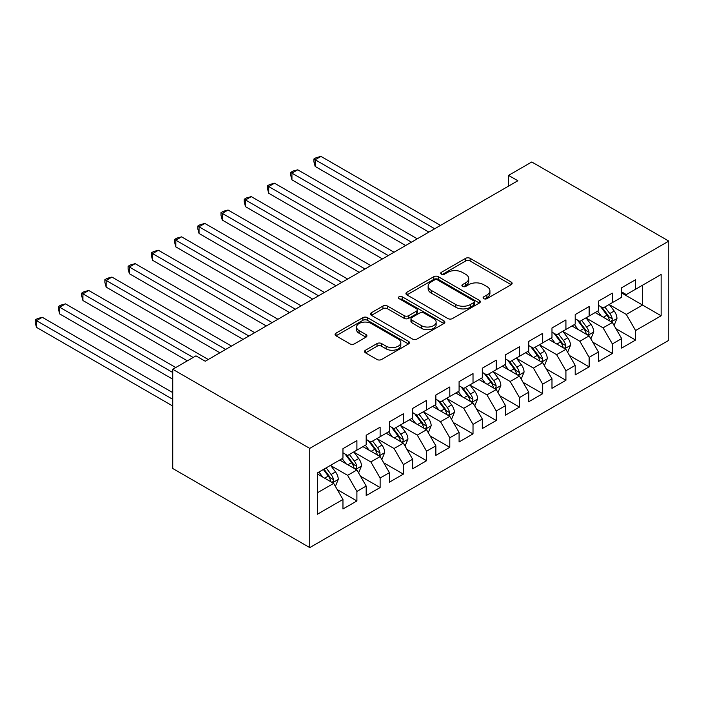 <?xml version="1.0" encoding="UTF-8"?>
<svg xmlns="http://www.w3.org/2000/svg" width="704" height="704" viewBox="0 0 704 704"><rect width="100%" height="100%" fill="white"/><g stroke="black" fill="none" stroke-linecap="round" stroke-linejoin="round"><path stroke-width="1.06" d="M483.771 298.654A2.253 1.302 0 0 0 486.957 298.654L511.183 284.671A3.221 1.866 0 0 0 512.125 283.351A3.221 1.866 0 0 0 511.183 282.04L470.149 258.35A3.221 1.866 0 0 0 465.59 258.35L441.373 272.334A2.253 1.302 0 0 0 440.704 273.249A2.253 1.302 0 0 0 441.373 274.173A2.253 1.302 0 0 0 444.558 274.173L447.691 272.36A10.314 5.958 0 0 1 462.282 272.36L465.705 274.34A10.314 5.958 0 0 1 468.723 278.546A10.314 5.958 0 0 1 465.705 282.762L462.572 284.574A2.253 1.302 0 0 0 461.912 285.49A2.253 1.302 0 0 0 462.572 286.414A2.253 1.302 0 0 0 465.758 286.414L468.89 284.601A10.314 5.958 0 0 1 483.481 284.601L486.904 286.581A10.314 5.958 0 0 1 489.922 290.787A10.314 5.958 0 0 1 486.904 295.002L483.771 296.806A2.253 1.302 0 0 0 483.111 297.73A2.253 1.302 0 0 0 483.771 298.654L483.771 296.806M365.517 350.214A3.221 1.866 0 0 0 364.566 351.525A3.221 1.866 0 0 0 365.517 352.845L377.027 359.489A3.221 1.866 0 0 0 381.586 359.489L408.487 343.957A3.221 1.866 0 0 0 409.429 342.646A3.221 1.866 0 0 0 408.487 341.326L367.453 317.636A3.221 1.866 0 0 0 362.894 317.636L335.993 333.168A3.221 1.866 0 0 0 335.051 334.488A3.221 1.866 0 0 0 335.993 335.799L349.897 343.825A3.221 1.866 0 0 0 354.455 343.825L365.974 337.181A3.221 1.866 0 0 0 366.916 335.87A3.221 1.866 0 0 0 365.974 334.55L359.075 330.572A8.624 4.981 0 0 1 356.55 327.052A8.624 4.981 0 0 1 361.874 322.45A8.624 4.981 0 0 1 371.272 323.523L398.288 339.126A8.624 4.981 0 0 1 400.814 342.646A8.624 4.981 0 0 1 395.49 347.239A8.624 4.981 0 0 1 386.091 346.166L381.586 343.561A3.221 1.866 0 0 0 377.027 343.561L365.517 350.214L365.517 352.845M172.735 369.274L309.751 448.386L309.751 547.606L172.735 468.494L172.735 369.274L195.958 355.863L205.251 361.231L517.845 180.752L508.552 175.393L508.552 186.12M508.552 175.393L531.775 161.982L668.8 241.094L309.751 448.386M447.92 318.56A3.221 1.866 0 0 0 452.478 318.56L479.38 303.028A3.221 1.866 0 0 0 480.322 301.717A3.221 1.866 0 0 0 479.38 300.397L438.346 276.707A3.221 1.866 0 0 0 433.787 276.707L406.886 292.239A3.221 1.866 0 0 0 405.944 293.55A3.221 1.866 0 0 0 406.886 294.87L447.92 318.56M399.925 299.138A2.253 1.302 0 0 1 402.213 299.455L402.213 296.78L443.934 320.866A3.221 1.866 0 0 1 444.875 322.177A3.221 1.866 0 0 1 443.934 323.497L417.032 339.02A3.221 1.866 0 0 1 412.474 339.02L371.439 315.33L371.439 312.699A3.221 1.866 0 0 0 370.498 314.019A3.221 1.866 0 0 0 371.439 315.33M371.439 312.699L382.95 306.055A3.221 1.866 0 0 1 387.517 306.055L404.158 315.665A3.221 1.866 0 0 0 408.716 315.665L416.346 311.256A3.221 1.866 0 0 0 417.296 309.936A3.221 1.866 0 0 0 416.346 308.625L399.027 298.619A2.253 1.302 0 0 1 398.367 297.695A2.253 1.302 0 0 1 399.758 296.498A2.253 1.302 0 0 1 402.213 296.78M309.751 547.606L668.8 340.314L668.8 241.094M621.658 292.987L642.558 305.052L642.558 285.208L661.135 274.481L635.589 289.23L635.589 279.708L621.658 287.751L621.658 297.273L612.366 302.641L612.366 293.119L598.435 301.162L598.435 310.684L589.142 316.043L589.142 306.522L575.203 314.574L575.203 324.086L565.919 329.454L565.919 319.933L551.98 327.976L551.98 337.498L542.696 342.866L542.696 333.344L528.757 341.387L528.757 350.909L519.473 356.268L519.473 346.746L505.534 354.798L505.534 364.311L496.241 369.679L496.241 360.158L482.31 368.201L482.31 377.722L473.018 383.09L473.018 373.569L459.087 381.612L459.087 391.134L449.794 396.493L449.794 386.971L435.864 395.023L435.864 404.536L426.571 409.904L426.571 400.382L412.641 408.426L412.641 417.947L403.348 423.315L403.348 413.794L389.418 421.837L389.418 431.358L380.125 436.718L380.125 427.196L366.186 435.248L366.186 444.761L356.902 450.129L356.902 440.607L342.962 448.65L342.962 458.172L317.416 472.921L317.416 514.219L342.962 499.47L333.678 483.384L317.416 473.994M661.135 274.481L661.135 315.779L635.589 330.528L626.296 314.433L609.462 304.718M615.965 328.715L635.589 340.05L635.589 330.528M635.589 340.05L621.658 348.093L621.658 338.571L612.366 343.93L603.073 327.844L586.238 318.12M592.742 342.126L612.366 353.452L612.366 343.93M612.366 353.452L598.435 361.504L598.435 351.982L589.142 357.342L579.85 341.255L563.015 331.531M569.518 355.529L589.142 366.863L589.142 357.342M589.142 366.863L575.203 374.906L575.203 365.385L565.919 370.753L556.626 354.658L539.792 344.942M546.295 368.94L565.919 380.274L565.919 370.753M565.919 380.274L551.98 388.318L551.98 378.796L542.696 384.164L533.403 368.069L516.569 358.345M523.072 382.351L542.696 393.677L542.696 384.164M542.696 393.677L528.757 401.729L528.757 392.207L519.473 397.566L510.18 381.48L493.346 371.756M499.849 395.762L519.473 407.088L519.473 397.566M519.473 407.088L505.534 415.131L505.534 405.61L496.241 410.978L486.957 394.882L470.114 385.167M476.617 409.165L496.241 420.499L496.241 410.978M496.241 420.499L482.31 428.542L482.31 419.021L473.018 424.389L463.734 408.294L446.89 398.57M453.394 422.576L473.018 433.902L473.018 424.389M473.018 433.902L459.087 441.954L459.087 432.432L449.794 437.791L440.51 421.705L423.667 411.981M430.17 435.987L449.794 447.313L449.794 437.791M449.794 447.313L435.864 455.356L435.864 445.834L426.571 451.202L417.287 435.107L400.444 425.392M406.947 449.39L426.571 460.724L426.571 451.202M426.571 460.724L412.641 468.767L412.641 459.246L403.348 464.614L394.055 448.518L377.221 438.794M383.724 462.801L403.348 474.126L403.348 464.614M403.348 474.126L389.418 482.178L389.418 472.657L380.125 478.016L370.832 461.93L353.998 452.206M360.501 476.212L380.125 487.538L380.125 478.016M380.125 487.538L366.186 495.581L366.186 486.059L356.902 491.427L347.609 475.332L330.774 465.617M337.278 489.614L356.902 500.949L356.902 491.427M356.902 500.949L342.962 508.992L342.962 499.47M342.962 452.813L347.609 455.488L356.902 450.129M317.416 492.765L333.678 483.384M366.186 439.402L370.832 442.086L380.125 436.718M347.609 475.332L356.902 469.973L339.715 460.046M366.186 486.059L356.902 469.973M389.418 425.99L394.055 428.674L403.348 423.315M370.832 461.93L380.125 456.562L362.938 446.644M389.418 472.657L380.125 456.562M412.641 412.588L417.287 415.263L426.571 409.904M394.055 448.518L403.348 443.159L386.162 433.233M412.641 459.246L403.348 443.159M435.864 399.177L440.51 401.861L449.794 396.493M417.287 435.107L426.571 429.748L409.385 419.822M435.864 445.834L426.571 429.748M459.087 385.766L463.734 388.45L473.018 383.09M440.51 421.705L449.794 416.337L432.608 406.419M459.087 432.432L449.794 416.337M482.31 372.363L486.957 375.038L496.241 369.679M463.734 408.294L473.018 402.934L455.831 393.008M482.31 419.021L473.018 402.934M505.534 358.952L510.18 361.636L519.473 356.268M486.957 394.882L496.241 389.523L479.054 379.597M505.534 405.61L496.241 389.523M528.757 345.541L533.403 348.225L542.696 342.866M510.18 381.48L519.473 376.112L502.286 366.194M528.757 392.207L519.473 376.112M551.98 332.138L556.626 334.814L565.919 329.454M533.403 368.069L542.696 362.71L525.51 352.783M551.98 378.796L542.696 362.71M575.203 318.727L579.85 321.411L589.142 316.043M556.626 354.658L565.919 349.298L548.733 339.372M575.203 365.385L565.919 349.298M598.435 305.316L603.073 308L612.366 302.641M579.85 341.255L589.142 335.887L571.956 325.97M598.435 351.982L589.142 335.887M621.658 291.914L626.296 294.589L635.589 289.23M603.073 327.844L612.366 322.485L595.179 312.558M621.658 338.571L612.366 322.485M626.296 314.433L642.558 305.052L661.135 315.779M484.669 298.971L486.904 297.678A10.314 5.958 0 0 0 489.922 293.471L489.922 290.787M468.723 278.546L468.723 281.23A10.314 5.958 0 0 1 465.705 285.446L463.47 286.73M511.139 284.698L470.149 261.026A3.221 1.866 0 0 0 465.59 261.026L442.27 274.49M479.336 303.054L438.346 279.391A3.221 1.866 0 0 0 433.787 279.391L406.93 294.897M473.678 302.632A2.253 1.302 0 0 0 474.346 301.717A2.253 1.302 0 0 0 473.678 300.793L437.668 279.998A2.253 1.302 0 0 0 434.474 279.998L431.165 281.908A10.314 5.958 0 0 0 428.146 286.114A10.314 5.958 0 0 0 431.165 290.33L455.787 304.542A10.314 5.958 0 0 0 470.378 304.542L473.678 302.632L473.678 305.316A2.253 1.302 0 0 0 474.346 304.392L474.346 301.717M428.146 286.114L428.146 288.798A10.314 5.958 0 0 0 431.165 293.014L431.165 290.33M473.678 305.316L470.378 307.226A10.314 5.958 0 0 1 455.787 307.226L431.165 293.014M371.483 315.357L382.95 308.739L382.95 306.055M417.296 309.936L417.296 312.62A3.221 1.866 0 0 1 416.346 313.94L408.716 318.349A3.221 1.866 0 0 1 404.158 318.349L387.517 308.739A3.221 1.866 0 0 0 382.95 308.739M402.213 299.455L443.89 323.523M421.423 325.635A8.624 4.981 0 0 0 430.822 326.709A8.624 4.981 0 0 0 436.146 322.115A8.624 4.981 0 0 0 433.62 318.595L424.098 313.095A3.221 1.866 0 0 0 419.54 313.095L411.902 317.504A3.221 1.866 0 0 0 410.96 318.824A3.221 1.866 0 0 0 411.902 320.135L421.423 325.635L421.423 328.31A8.624 4.981 0 0 0 430.822 329.393A8.624 4.981 0 0 0 436.146 324.79L436.146 322.115M410.96 318.824L410.96 321.508A3.221 1.866 0 0 0 411.902 322.819L411.902 320.135M421.423 328.31L411.902 322.819M400.814 342.646L400.814 345.33A8.624 4.981 0 0 1 395.49 349.923A8.624 4.981 0 0 1 386.091 348.85L381.586 346.245A3.221 1.866 0 0 0 377.027 346.245L365.561 352.871M356.55 327.052L356.55 329.727A8.624 4.981 0 0 0 359.075 333.247L359.075 330.572M365.93 337.207L359.075 333.247M408.443 343.983L367.453 320.32A3.221 1.866 0 0 0 362.894 320.32L336.037 335.826M614.082 325.459L616.959 318.428A8.703 5.025 -120 0 0 614.187 311.018L609.25 304.436M601.392 316.149L597.643 311.142M595.883 312.963L595.461 312.4M440.51 225.403L320.971 156.394L315.163 159.746L315.163 166.452L428.894 232.109M610.729 321.534L612.075 320.32L612.26 318.806A8.703 5.025 -120 0 0 609.77 313.57L604.842 306.979M602.026 307.393L608.115 315.524A4.435 2.561 60 0 1 608.925 316.87L612.26 318.806M600.494 306.504L606.989 315.181A8.703 5.025 60 0 1 609.479 320.408L609.655 320.918M315.163 166.452L313.887 161.691L313.887 159.007L434.702 228.756M313.887 159.007L316.21 157.67L320.971 156.394M590.858 338.87L593.736 331.839A8.703 5.025 -120 0 0 590.964 324.43L586.027 317.838M578.169 329.551L574.411 324.544M572.66 326.374L572.238 325.802M417.278 238.814L297.748 169.805L291.94 173.149L291.94 179.854L405.671 245.52M587.497 334.946L588.852 333.731L589.037 332.209A8.703 5.025 -120 0 0 586.546 326.973L581.618 320.39M578.802 320.804L584.892 328.935A4.435 2.561 60 0 1 585.702 330.282L589.037 332.209M577.271 319.915L583.766 328.583A8.703 5.025 60 0 1 586.256 333.819L586.432 334.321M291.94 179.854L290.664 175.094L290.664 172.418L411.479 242.167M290.664 172.418L292.987 171.072L297.748 169.805M567.635 352.273L570.513 345.25A8.703 5.025 -120 0 0 567.741 337.841L562.804 331.25M554.946 342.962L551.188 337.955M549.437 339.786L549.014 339.214M394.055 252.226L274.525 183.207L268.717 186.56L268.717 193.266L382.448 258.922M564.274 348.348L565.629 347.134L565.814 345.62A8.703 5.025 -120 0 0 563.323 340.384L558.395 333.802M555.579 334.206L561.669 342.346A4.435 2.561 60 0 1 562.478 343.693L565.814 345.62M554.048 333.326L560.534 341.994A8.703 5.025 60 0 1 563.033 347.23L563.209 347.732M268.717 193.266L267.441 188.505L267.441 185.821L388.256 255.57M267.441 185.821L269.764 184.483L274.525 183.207M544.412 365.684L547.29 358.653A8.703 5.025 -120 0 0 544.509 351.243L539.581 344.661M531.714 356.374L527.965 351.366M526.214 353.188L525.791 352.625M370.832 265.628L251.302 196.618L245.494 199.971L245.494 206.677L359.225 272.334M541.05 361.759L542.406 360.545L542.59 359.031A8.703 5.025 -120 0 0 540.1 353.795L535.163 347.204M532.347 347.618L538.446 355.749A4.435 2.561 60 0 1 539.246 357.095L542.59 359.031M530.816 346.738L537.31 355.406A8.703 5.025 60 0 1 539.801 360.633L539.977 361.143M245.494 206.677L244.218 201.916L244.218 199.232L365.024 268.981M244.218 199.232L246.541 197.894L251.302 196.618M521.189 379.095L524.066 372.064A8.703 5.025 -120 0 0 521.286 364.654L516.358 358.063M508.49 369.776L504.742 364.769M502.99 366.599L502.559 366.027M347.609 279.039L228.078 210.03L222.27 213.374L222.27 220.079L336.002 285.745M517.827 375.17L519.174 373.956L519.367 372.434A8.703 5.025 -120 0 0 516.877 367.198L511.94 360.615M509.124 361.029L515.222 369.16A4.435 2.561 60 0 1 516.023 370.506L519.367 372.434M507.593 360.14L514.087 368.808A8.703 5.025 60 0 1 516.578 374.044L516.754 374.546M222.27 220.079L220.994 215.318L220.994 212.643L341.801 282.392M220.994 212.643L223.318 211.297L228.078 210.03M497.966 392.498L500.843 385.475A8.703 5.025 -120 0 0 498.062 378.066L493.134 371.474M485.267 383.187L481.518 378.18M479.767 380.01L479.336 379.438M324.386 292.45L204.855 223.432L199.047 226.785L199.047 233.49L312.77 299.147M494.604 388.573L495.95 387.358L496.144 385.845A8.703 5.025 -120 0 0 493.654 380.609L488.717 374.026M485.901 374.431L491.999 382.571A4.435 2.561 60 0 1 492.8 383.918L496.144 385.845M484.37 373.551L490.864 382.219A8.703 5.025 60 0 1 493.354 387.455L493.53 387.957M199.047 233.49L197.771 228.73L197.771 226.046L318.578 295.794M197.771 226.046L200.094 224.708L204.855 223.432M474.742 405.909L477.62 398.878A8.703 5.025 -120 0 0 474.839 391.468L469.911 384.886M462.044 396.598L458.295 391.591M456.544 393.413L456.113 392.85M301.162 305.853L181.632 236.843L175.824 240.196L175.824 246.902L289.546 312.558M471.381 401.984L472.727 400.77L472.921 399.256A8.703 5.025 -120 0 0 470.43 394.02L465.494 387.429M462.678 387.842L468.776 395.974A4.435 2.561 60 0 1 469.577 397.32L472.921 399.256M461.146 386.962L467.641 395.63A8.703 5.025 60 0 1 470.131 400.858L470.307 401.368M175.824 246.902L174.548 242.141L174.548 239.457L295.354 309.206M174.548 239.457L176.871 238.119L181.632 236.843M451.519 419.32L454.397 412.289A8.703 5.025 -120 0 0 451.616 404.879L446.679 398.288M438.821 410.001L435.072 404.994M433.321 406.824L432.89 406.252M277.939 319.264L158.4 250.254L152.601 253.607L152.601 260.304L266.323 325.97M448.158 415.395L449.504 414.181L449.698 412.658A8.703 5.025 -120 0 0 447.207 407.422L442.27 400.84M439.454 401.254L445.544 409.385A4.435 2.561 60 0 1 446.354 410.731L449.698 412.658M437.923 400.365L444.418 409.033A8.703 5.025 60 0 1 446.908 414.269L447.084 414.77M152.601 260.304L151.325 255.543L151.325 252.868L272.131 322.617M151.325 252.868L153.639 251.522L158.4 250.254M428.287 432.722L431.174 425.7A8.703 5.025 -120 0 0 428.393 418.29L423.456 411.699M415.598 423.412L411.849 418.405M410.089 420.235L409.666 419.663M254.716 332.675L135.177 263.657L129.378 267.01L129.378 273.715L243.1 339.372M424.934 428.798L426.281 427.583L426.474 426.07A8.703 5.025 -120 0 0 423.984 420.834L419.047 414.251M416.231 414.656L422.321 422.796A4.435 2.561 60 0 1 423.13 424.142L426.474 426.07M414.7 413.776L421.194 422.444A8.703 5.025 60 0 1 423.685 427.68L423.861 428.182M129.378 273.715L128.093 268.954L128.093 266.27L248.908 336.019M128.093 266.27L130.416 264.933L135.177 263.657M405.064 446.134L407.942 439.102A8.703 5.025 -120 0 0 405.17 431.693L400.233 425.11M392.374 436.823L388.626 431.816M386.866 433.638L386.443 433.074M231.493 346.078L111.954 277.068L106.146 280.421L106.146 287.126L219.877 352.783M401.711 442.209L403.058 440.994L403.251 439.481A8.703 5.025 -120 0 0 400.752 434.245L395.824 427.654M393.008 428.067L399.098 436.198A4.435 2.561 60 0 1 399.907 437.545L403.251 439.481M391.477 427.187L397.971 435.855A8.703 5.025 60 0 1 400.462 441.082L400.638 441.593M106.146 287.126L104.87 282.366L104.87 279.682L225.685 349.43M104.87 279.682L107.193 278.344L111.954 277.068M381.841 459.545L384.718 452.514A8.703 5.025 -120 0 0 381.946 445.104L377.01 438.522M369.151 450.226L365.402 445.218M363.642 447.049L363.22 446.477M208.261 359.489L88.73 290.479L82.922 293.832L82.922 300.529L187.361 360.826M378.488 455.62L379.834 454.406L380.019 452.883A8.703 5.025 -120 0 0 377.529 447.647L372.601 441.065M369.785 441.478L375.874 449.61A4.435 2.561 60 0 1 376.684 450.956L380.019 452.883M368.254 440.59L374.748 449.258A8.703 5.025 60 0 1 377.238 454.494L377.414 454.995M82.922 300.529L81.646 295.768L81.646 293.093L193.169 357.474M81.646 293.093L83.97 291.746L88.73 290.479M358.618 472.947L361.495 465.925A8.703 5.025 -120 0 0 358.723 458.515L353.786 451.924M345.928 463.637L342.17 458.63M340.419 460.46L339.997 459.888M175.754 367.532L65.507 303.882L59.699 307.234L59.699 313.94L172.735 379.201M355.256 469.022L356.611 467.817L356.796 466.294A8.703 5.025 -120 0 0 354.306 461.058L349.378 454.476M346.562 454.881L352.651 463.021A4.435 2.561 60 0 1 353.461 464.367L356.796 466.294M345.03 454.001L351.525 462.669A8.703 5.025 60 0 1 354.015 467.905L354.191 468.406M59.699 313.94L58.423 309.179L58.423 306.495L172.735 372.495M58.423 306.495L60.746 305.158L65.507 303.882M335.394 486.358L338.272 479.327A8.703 5.025 -120 0 0 335.5 471.918L330.563 465.335M322.705 477.048L318.947 472.041M172.735 392.603L42.284 317.293L36.476 320.646L36.476 327.351L172.735 406.014M332.033 482.434L333.388 481.219L333.573 479.706A8.703 5.025 -120 0 0 331.082 474.47L326.146 467.878M323.972 469.137L329.428 476.423A4.435 2.561 60 0 1 330.229 477.77L333.573 479.706M323.365 469.489L328.293 476.08A8.703 5.025 60 0 1 330.792 481.307L330.968 481.818M36.476 327.351L35.2 322.59L35.2 319.906L172.735 399.309M35.2 319.906L37.523 318.569L42.284 317.293M486.904 297.678L486.904 295.002M462.572 286.414L462.572 284.574M465.705 285.446L465.705 282.762M441.373 274.173L441.373 272.334M465.59 261.026L465.59 258.35M470.149 261.026L470.149 258.35M511.183 284.671L511.183 282.04M406.886 294.87L406.886 292.239M433.787 279.391L433.787 276.707M438.346 279.391L438.346 276.707M479.38 303.028L479.38 300.397M455.787 307.226L455.787 304.542M470.378 307.226L470.378 304.542M387.517 308.739L387.517 306.055M404.158 318.349L404.158 315.665M408.716 318.349L408.716 315.665M416.346 313.94L416.346 311.256M443.934 323.497L443.934 320.866M377.027 346.245L377.027 343.561M381.586 346.245L381.586 343.561M386.091 348.85L386.091 346.166M365.974 337.181L365.974 334.55M335.993 335.799L335.993 333.168M362.894 320.32L362.894 317.636M367.453 320.32L367.453 317.636M408.487 343.957L408.487 341.326M611.274 321.851L616.906 318.604M609.77 313.57L614.187 311.018M603.346 317.275L606.989 315.181M588.051 335.262L593.683 332.006M586.546 326.973L590.964 324.43M580.122 330.686L583.766 328.583M564.828 348.665L570.46 345.418M563.323 340.384L567.741 337.841M556.899 344.089L560.534 341.994M541.605 362.076L547.237 358.829M540.1 353.795L544.509 351.243M533.676 357.5L537.31 355.406M518.382 375.487L524.014 372.231M516.877 367.198L521.286 364.654M510.453 370.911L514.087 368.808M495.15 388.89L500.782 385.642M493.654 380.609L498.062 378.066M487.23 384.314L490.864 382.219M471.926 402.301L477.558 399.054M470.43 394.02L474.839 391.468M464.006 397.725L467.641 395.63M448.703 415.712L454.335 412.456M447.207 407.422L451.616 404.879M440.783 411.136L444.418 409.033M425.48 429.114L431.112 425.867M423.984 420.834L428.393 418.29M417.56 424.538L421.194 422.444M402.257 442.526L407.889 439.278M400.752 434.245L405.17 431.693M394.337 437.95L397.971 435.855M379.034 455.937L384.666 452.681M377.529 447.647L381.946 445.104M371.105 451.361L374.748 449.258M355.81 469.339L361.442 466.092M354.306 461.058L358.723 458.515M347.882 464.763L351.525 462.669M332.587 482.75L338.219 479.503M331.082 474.47L335.5 471.918M324.658 478.174L328.293 476.08"/></g></svg>
